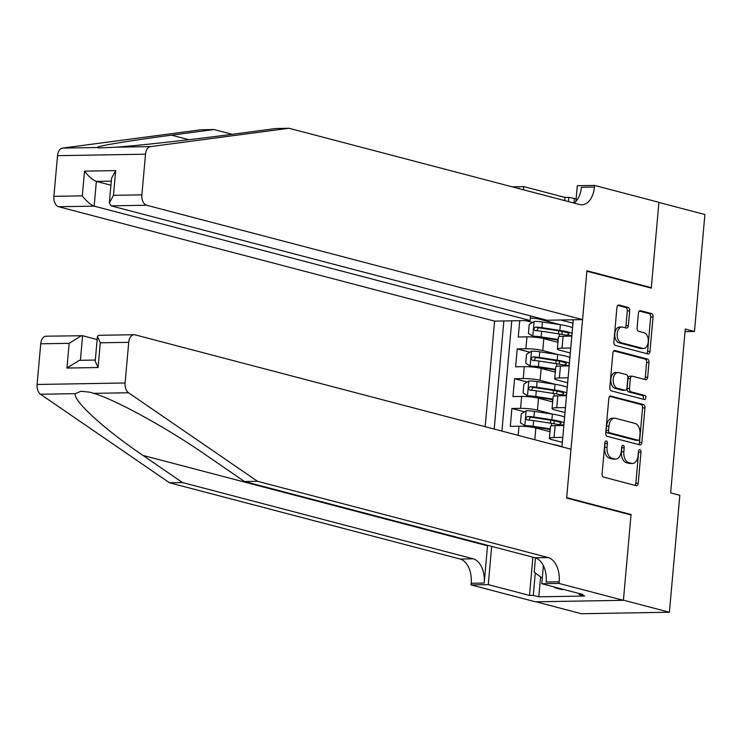 <?xml version="1.0" encoding="UTF-8"?>
<svg xmlns="http://www.w3.org/2000/svg" width="742" height="742" viewBox="0 0 742 742"><rect width="100%" height="100%" fill="white"/><g stroke="black" fill="none" stroke-linecap="round" stroke-linejoin="round"><path stroke-width="1.11" d="M606.325 440.952A2.078 1.28 89 0 0 606.103 440.924A2.078 1.28 89 0 0 604.878 442.668L602.105 473.739A2.959 1.827 89 0 0 603.645 477.134L636.144 485.667A2.959 1.827 89 0 0 636.46 485.704A2.959 1.827 89 0 0 638.213 483.209L640.986 452.147A2.078 1.28 89 0 0 639.91 449.763A2.078 1.28 89 0 0 639.687 449.735A2.078 1.28 89 0 0 638.463 451.479L638.101 455.505A9.479 5.834 89 0 1 632.481 463.462A9.479 5.834 89 0 1 631.488 463.342L628.78 462.628A9.479 5.834 89 0 1 623.837 451.757L624.198 447.741A2.078 1.28 89 0 0 623.113 445.358A2.078 1.28 89 0 0 622.9 445.33A2.078 1.28 89 0 0 621.666 447.074L621.304 451.099A9.479 5.834 89 0 1 615.693 459.057A9.479 5.834 89 0 1 614.691 458.936L611.983 458.222A9.479 5.834 89 0 1 607.049 447.352L607.401 443.336A2.078 1.28 89 0 0 606.325 440.952M629.67 310.842A2.959 1.827 89 0 0 628.122 307.438L619.004 305.045A2.959 1.827 89 0 0 618.698 305.008A2.959 1.827 89 0 0 616.936 307.494L613.857 342.006A2.959 1.827 89 0 0 615.406 345.401L647.905 353.934A2.959 1.827 89 0 0 648.22 353.971A2.959 1.827 89 0 0 649.973 351.476L653.053 316.973A2.959 1.827 89 0 0 651.504 313.578L640.494 310.685A2.959 1.827 89 0 0 640.179 310.648A2.959 1.827 89 0 0 638.426 313.133L637.109 327.899A2.959 1.827 89 0 0 638.649 331.303L644.112 332.731A7.921 4.879 89 0 1 648.285 341.153A7.921 4.879 89 0 1 643.555 348.48A7.921 4.879 89 0 1 642.72 348.378L621.323 342.767A7.921 4.879 89 0 1 617.149 334.345A7.921 4.879 89 0 1 621.889 327.018A7.921 4.879 89 0 1 622.714 327.12L626.285 328.057A2.959 1.827 89 0 0 626.591 328.094A2.959 1.827 89 0 0 628.353 325.608L629.67 310.842L627.287 310.879A2.959 1.827 89 0 0 625.747 307.485L617.817 305.398M651.272 288.109L658.915 202.464L704.9 214.531L694.466 331.461L685.265 329.04L670.647 492.892L679.839 495.304L669.405 612.233L623.419 600.167L631.062 514.521L566.675 497.632L586.885 271.22L651.272 288.109M610.889 395.987A2.959 1.827 89 0 0 610.583 395.95A2.959 1.827 89 0 0 608.82 398.445L605.741 432.948A2.959 1.827 89 0 0 607.29 436.342L639.789 444.875A2.959 1.827 89 0 0 640.096 444.912A2.959 1.827 89 0 0 641.858 442.418L644.937 407.915A2.959 1.827 89 0 0 643.388 404.52L610.267 395.996M609.803 387.472L612.883 352.969A2.959 1.827 89 0 1 614.636 350.484A2.959 1.827 89 0 1 614.951 350.521L647.451 359.045A2.959 1.827 89 0 1 648.99 362.448L647.673 377.214A2.959 1.827 89 0 1 645.92 379.7A2.959 1.827 89 0 1 645.605 379.663L632.425 376.203A2.959 1.827 89 0 0 632.119 376.166A2.959 1.827 89 0 0 630.357 378.652L629.485 388.446A2.959 1.827 89 0 0 631.034 391.85L644.752 395.449A2.078 1.28 89 0 1 645.846 397.647A2.078 1.28 89 0 1 644.603 399.567A2.078 1.28 89 0 1 644.39 399.539L611.343 390.876A2.959 1.827 89 0 1 609.803 387.472M532.524 322.445L525.466 320.59M519.734 320.692L518.278 337.007L526.959 336.859L525.893 348.768A12.076 1.623 5.1 0 1 542.764 350.539L558.374 354.639M529.862 352.237L517.22 348.916L515.625 366.798L524.297 366.65L523.24 378.559A12.076 1.623 5.1 0 1 540.111 380.331L555.721 384.43M527.21 382.028L514.558 378.708L512.963 396.58L521.645 396.441L520.578 408.35A12.076 1.623 5.1 0 1 537.449 410.122L553.059 414.221M524.548 411.819L511.897 408.499L510.301 426.372L518.983 426.233A12.076 1.623 5.1 0 1 535.854 427.995L549.998 431.705M561.907 446.832L562.751 437.39L554.07 437.53A12.076 1.623 5.1 0 0 549.405 438.392A12.076 1.623 5.1 0 0 551.909 439.626L562.306 442.353M549.405 438.392L550.462 426.474A12.076 1.623 5.1 0 1 555.127 425.62L563.809 425.472L565.404 407.599L556.723 407.738A12.076 1.623 5.1 0 0 552.057 408.601A12.076 1.623 5.1 0 0 554.571 409.834L564.959 412.561M552.057 408.601L553.124 396.682A12.076 1.623 -174.9 0 1 557.789 395.829L566.471 395.681L568.066 377.808L559.385 377.947A12.076 1.623 5.1 0 0 554.719 378.81A12.076 1.623 5.1 0 0 557.233 380.043L567.621 382.77M554.719 378.81L555.777 366.891A12.076 1.623 -174.9 0 1 560.451 366.038L569.123 365.889L570.719 348.017L562.046 348.156A12.076 1.623 5.1 0 0 557.372 349.018A12.076 1.623 5.1 0 0 559.885 350.252L570.283 352.979M526.959 336.859A12.076 1.623 -174.9 0 1 543.83 338.621L557.975 342.34M524.297 366.65A12.076 1.623 -174.9 0 1 541.168 368.412L555.313 372.132M521.645 396.441A12.076 1.623 -174.9 0 1 538.516 398.204L552.651 401.914M530.539 315.906L530.131 320.516L494.58 321.119L485.157 426.696M503.855 320.961L494.2 429.071M561.954 446.842L573.288 319.783M557.372 349.018L558.438 337.1A12.076 1.623 -174.9 0 1 563.104 336.247L571.785 336.098L573.241 319.783M511.897 408.499L520.578 408.35M514.558 378.708L523.24 378.559M517.22 348.916L525.893 348.768M511.767 320.822L501.926 431.093M537.783 317.808L537.7 318.726L561.035 324.848M535.965 601.799L581.422 613.727L669.405 612.233M685.033 331.618L694.466 331.461M572.935 323.187L560.776 319.997M537.7 318.726L530.354 317.956M631.062 514.521L629.42 514.549M604.934 442.269A2.078 1.28 89 0 1 605.027 443.373L604.665 447.389A9.479 5.834 89 0 0 609.609 458.268L611.983 458.222M615.693 459.057L613.309 459.103A9.479 5.834 89 0 1 612.317 458.973L609.609 458.268M632.481 463.462L630.106 463.509A9.479 5.834 89 0 1 629.114 463.379L626.406 462.674A9.479 5.834 89 0 1 621.462 451.795L621.815 447.778A2.078 1.28 89 0 0 621.731 446.675M634.966 485.351A2.959 1.827 89 0 0 635.838 483.255L638.612 452.184A2.078 1.28 89 0 0 638.519 451.08M638.602 444.56A2.959 1.827 89 0 0 639.474 442.464L642.553 407.952A2.959 1.827 89 0 0 641.014 404.557L609.701 396.339M608.561 430.397A2.078 1.28 89 0 0 609.636 432.772L638.166 440.256A2.078 1.28 89 0 0 638.389 440.284A2.078 1.28 89 0 0 639.613 438.541L639.994 434.302A9.479 5.834 89 0 0 635.05 423.432L615.554 418.312A9.479 5.834 89 0 0 614.552 418.191A9.479 5.834 89 0 0 608.941 426.149L608.561 430.397L606.177 430.434A2.078 1.28 89 0 0 607.262 432.809L609.636 432.772M636.228 440.294A2.078 1.28 89 0 1 636.005 440.321A2.078 1.28 89 0 1 635.792 440.294L607.262 432.809M614.552 418.191L612.178 418.228A9.479 5.834 89 0 0 606.557 426.196L608.941 426.149M606.177 430.434L606.557 426.196M613.755 350.873L645.067 359.091L647.451 359.045M644.427 379.347A2.959 1.827 89 0 0 645.299 377.251L646.616 362.486A2.959 1.827 89 0 0 645.067 359.091M630.051 376.24A2.959 1.827 89 0 0 629.735 376.203A2.959 1.827 89 0 0 627.982 378.698L627.111 388.493A2.959 1.827 89 0 0 628.65 391.887L642.377 395.486L644.752 395.449M642.989 399.177A2.078 1.28 89 0 0 643.425 397.026A2.078 1.28 89 0 0 642.377 395.486M618.754 372.614A7.921 4.879 89 0 0 617.919 372.512A7.921 4.879 89 0 0 613.18 379.839A7.921 4.879 89 0 0 617.353 388.261L624.894 390.236A2.959 1.827 89 0 0 625.2 390.273A2.959 1.827 89 0 0 626.962 387.788L627.834 377.993A2.959 1.827 89 0 0 626.285 374.589L618.754 372.614M617.919 372.512L615.535 372.558A7.921 4.879 89 0 0 610.805 379.885A7.921 4.879 89 0 0 614.979 388.298L617.353 388.261M623.132 390.264A2.959 1.827 89 0 1 622.826 390.32A2.959 1.827 89 0 1 622.51 390.273L614.979 388.298M625.098 327.741A2.959 1.827 89 0 0 625.97 325.645L627.287 310.879M621.889 327.018L619.505 327.055A7.921 4.879 89 0 0 614.766 334.392A7.921 4.879 89 0 0 618.949 342.804L621.323 342.767M643.555 348.48L641.171 348.517A7.921 4.879 89 0 1 640.337 348.415L618.949 342.804M646.718 353.619A2.959 1.827 89 0 0 647.59 351.522L650.669 317.01A2.959 1.827 89 0 0 649.129 313.616L639.298 311.037M552.475 444.356A23.085 3.098 5.1 0 1 561.546 446.74M562.974 589.278L562.353 589.714L554.988 587.785L553.773 586.866M555.619 587.349L554.988 587.785M542.272 578.185L534.194 572.082L535.464 557.873M487.568 545.296A39.317 30.524 -75.3 0 0 487.522 545.815L484.201 583.054L471.179 583.277L471.031 584.919L535.418 601.808L623.401 600.315L631.025 514.967L566.638 498.077L570.997 449.216L135.035 334.827A9.052 5.574 89 0 0 134.079 334.716A9.052 5.574 89 0 0 128.718 342.322L125.092 382.983A9.052 5.574 89 0 0 128.514 392.759L257.511 481.298L548.153 557.557A21.128 13.004 -91 0 1 559.171 581.784L559.023 583.425L623.401 600.315M257.511 481.298L244.489 481.521L204.931 454.373C167.757 428.412 115.242 399.595 93.715 393.353L89.828 392.175L80.934 391.275L75.313 393.659C72.595 400.318 104.548 429.479 142.983 455.421L182.541 482.569L473.183 558.828A21.128 13.004 -91 0 1 484.201 583.054M97.146 339.539L82.594 335.718L80.405 360.315M182.541 482.569L169.519 482.782L460.161 559.041A21.128 13.004 -91 0 1 471.179 583.277M559.171 581.784L546.149 582.006A21.128 13.004 -91 0 0 535.13 557.78L244.489 481.521M128.718 342.322L100.3 342.804L98.092 367.531L66.938 368.051L69.145 343.323L40.727 343.806L37.1 384.477L125.092 382.983M75.313 393.659L40.522 394.252L169.519 482.782M559.023 583.425L541.781 583.722L582.989 594.528L579.177 594.592L579.27 593.554M540.584 576.905L538.803 596.818L584.696 596.039L579.177 594.592M538.803 596.818L533.285 595.372L529.482 595.436L488.273 584.622L471.031 584.919M541.781 583.722L543.394 565.645M491.686 546.381L488.273 584.622M40.522 394.252A9.052 5.574 -91 0 1 37.1 384.477M40.727 343.806A9.052 5.574 -91 0 1 46.097 336.2L82.594 335.718M529.482 595.436L532.895 557.186M535.288 572.907L533.285 595.372M100.3 342.804L97.425 336.441L98.63 335.31L134.079 334.716M98.092 367.531L95.217 361.168L97.425 336.441M66.938 368.051L79.338 360.334L95.319 360.055M69.145 343.323L81.546 335.607M494.58 321.119L58.609 206.73A9.052 5.574 -91 0 1 53.888 196.342L57.524 155.681A9.052 5.574 -91 0 1 62.495 148.103L201.026 129.767L214.048 129.544L171.569 135.165C130.332 140.553 95.254 146.378 97.285 147.51L98.454 147.973L115.687 147.204C137.91 145.664 193.551 139.477 233.517 134.117L275.996 128.496L289.018 128.273L579.66 204.532A21.128 13.004 89 0 0 581.876 204.801A21.128 13.004 89 0 0 594.398 187.058L594.546 185.417L658.924 202.316L651.309 287.664L586.922 270.774L582.563 319.626L146.601 205.237L111.05 205.84L547.012 320.229L582.563 319.626M649.667 287.692L651.309 287.664M232.163 134.293L214.048 129.544M53.888 196.342L82.306 195.86L84.514 171.133L115.669 170.604L113.461 195.332L141.88 194.849L145.506 154.188L57.524 155.681M115.687 147.204L150.478 146.61L289.018 128.273M564.718 200.609L565.005 197.428L568.808 197.363L568.428 201.583M576.135 198.782L568.808 197.363M575.894 201.481L577.304 185.713L594.546 185.417M512.128 186.817L523.796 186.613L523.509 189.804M565.005 197.428L523.796 186.613M530.131 320.516L94.16 206.128L58.609 206.73M519.428 188.329L519.391 188.718A21.128 13.004 89 0 0 519.428 188.329L517.99 188.347M150.478 146.61A9.052 5.574 89 0 0 145.506 154.188M141.88 194.849A9.052 5.574 89 0 0 146.601 205.237M574.141 203.085A21.128 13.004 89 0 0 581.376 187.281L594.398 187.058M574.327 198.81L573.946 203.03M110.92 185.222L96.367 181.4L94.16 206.128C90.431 204.69 86.48 201.267 82.306 195.86M84.514 171.133C88.688 176.55 92.639 179.963 96.367 181.4L111.281 181.15M115.669 170.604L111.541 178.256L109.334 202.983L111.05 205.84M113.461 195.332L109.334 202.983M564.551 417.125A23.085 3.098 5.1 0 0 552.382 414.11L534.463 411.383A7.995 1.076 5.1 0 0 526.264 410.771L521.246 413.832L520.448 422.773L524.937 425.667A7.995 1.076 5.1 0 1 533.136 426.279L550.249 428.885M524.937 425.667L527.33 426.298A4.072 0.547 5.1 0 1 531.448 426.613L549.358 429.34A19.162 2.569 5.1 0 1 550.193 429.47M564.05 422.792A23.085 3.098 -174.9 0 0 551.872 419.777L533.962 417.041A7.995 1.076 -174.9 0 0 527.775 416.466C525.531 417.607 525.429 418.794 527.451 420.037A7.995 1.076 5.1 0 1 533.637 420.621L551.556 423.348A23.085 3.098 5.1 0 1 561.638 425.509M560.525 425.166A23.085 3.098 -174.9 0 0 563.892 424.563M528.731 420.102L530.419 417.162A4.072 0.547 5.1 0 1 532.274 417.375L550.184 420.102A19.162 2.569 5.1 0 1 561.026 423.413A19.162 2.569 5.1 0 1 557.928 424.517M567.213 387.333A23.085 3.098 5.1 0 0 555.035 384.319L537.125 381.592A7.995 1.076 5.1 0 0 528.925 380.98L523.898 384.041L523.101 392.982L527.599 395.876A7.995 1.076 5.1 0 1 535.789 396.488L552.911 399.094M527.599 395.876L529.992 396.506A4.072 0.547 5.1 0 1 534.101 396.822L552.02 399.548A19.162 2.569 5.1 0 1 552.855 399.678M566.712 393A23.085 3.098 -174.9 0 0 554.534 389.986L536.614 387.25A7.995 1.076 -174.9 0 0 530.428 386.675C528.193 387.816 528.081 389.003 530.113 390.246A7.995 1.076 5.1 0 1 536.299 390.83L554.209 393.557A23.085 3.098 5.1 0 1 564.3 395.718M563.178 395.375A23.085 3.098 -174.9 0 0 566.554 394.772M531.393 390.311L533.081 387.37A4.072 0.547 5.1 0 1 534.926 387.584L552.846 390.311A19.162 2.569 5.1 0 1 563.688 393.622A19.162 2.569 5.1 0 1 560.581 394.725M569.875 357.551A23.085 3.098 5.1 0 0 557.696 354.528L539.777 351.801A7.995 1.076 5.1 0 0 531.587 351.189L526.56 354.249L525.763 363.19L530.252 366.084A7.995 1.076 5.1 0 1 538.451 366.696L555.563 369.303M530.252 366.084L532.645 366.715A4.072 0.547 5.1 0 1 536.763 367.03L554.682 369.757A19.162 2.569 5.1 0 1 555.517 369.887M569.364 363.209A23.085 3.098 -174.9 0 0 557.186 360.195L539.276 357.458A7.995 1.076 -174.9 0 0 533.09 356.883C530.845 358.024 530.743 359.211 532.775 360.454A7.995 1.076 5.1 0 1 538.952 361.039L556.871 363.765A23.085 3.098 5.1 0 1 566.962 365.927M565.84 365.583A23.085 3.098 -174.9 0 0 569.207 364.981M534.054 360.519L535.733 357.579A4.072 0.547 5.1 0 1 537.588 357.792L555.498 360.519A19.162 2.569 5.1 0 1 566.35 363.83A19.162 2.569 5.1 0 1 563.243 364.934M572.527 327.76A23.085 3.098 5.1 0 0 560.358 324.736L542.439 322.009A7.995 1.076 5.1 0 0 534.24 321.397L529.222 324.458L528.425 333.399L532.914 336.293A7.995 1.076 5.1 0 1 541.113 336.905L558.225 339.511M532.914 336.293L535.307 336.924A4.072 0.547 5.1 0 1 539.425 337.239L557.335 339.966A19.162 2.569 5.1 0 1 558.169 340.096M572.026 333.418A23.085 3.098 -174.9 0 0 559.848 330.403L541.938 327.667A7.995 1.076 -174.9 0 0 535.752 327.092C533.507 328.233 533.405 329.42 535.427 330.663A7.995 1.076 5.1 0 1 541.614 331.247L559.533 333.974A23.085 3.098 5.1 0 1 569.615 336.135M568.502 335.792A23.085 3.098 -174.9 0 0 571.869 335.189M536.707 330.728L538.395 327.788A4.072 0.547 5.1 0 1 540.25 328.001L558.16 330.728A19.162 2.569 5.1 0 1 569.003 334.039A19.162 2.569 5.1 0 1 565.905 335.143M543.83 338.621L542.764 350.539M541.168 368.412L540.111 380.331M538.516 398.204L537.449 410.122M535.854 427.995L534.806 439.718M555.127 425.62L554.07 437.53M563.104 336.247L562.046 348.156M560.451 366.038L559.385 377.947M557.789 395.829L556.723 407.738M518.983 426.233L518.166 435.359M604.665 447.389L607.049 447.352M612.317 458.973L614.691 458.936M621.815 447.778L624.198 447.741M621.462 451.795L623.837 451.757M626.406 462.674L628.78 462.628M629.114 463.379L631.488 463.342M638.612 452.184L640.986 452.147M635.838 483.255L638.213 483.209M605.027 443.373L607.401 443.336M641.014 404.557L643.388 404.52M642.553 407.952L644.937 407.915M639.474 442.464L641.858 442.418M635.792 440.294L638.166 440.256M614.33 350.53L614.951 350.521M646.616 362.486L648.99 362.448M645.299 377.251L647.673 377.214M627.982 378.698L630.357 378.652M627.111 388.493L629.485 388.446M628.65 391.887L631.034 391.85M622.51 390.273L624.894 390.236M625.97 325.645L628.353 325.608M640.337 348.415L642.72 348.378M639.873 310.694L640.494 310.685M649.129 313.616L651.504 313.578M650.669 317.01L653.053 316.973M647.59 351.522L649.973 351.476M618.383 305.055L619.004 305.045M625.747 307.485L628.122 307.438M142.983 455.421L487.522 545.815M473.183 558.828L460.161 559.041M535.13 557.78L548.153 557.557M128.514 392.759L93.715 393.353M171.569 135.165L188.867 139.7M62.495 148.103L97.285 147.51M526.143 410.845L524.826 425.593M553.949 423.738L554.209 420.807M551.556 423.348L551.325 425.964M552.382 414.11L551.872 419.777M533.637 420.621L533.136 426.279M534.463 411.383L533.962 417.041M530.419 417.162L527.775 416.466M528.796 381.054L527.479 395.801M556.611 393.946L556.871 391.015M554.209 393.557L553.977 396.172M555.035 384.319L554.534 389.986M536.299 390.83L535.789 396.488M537.125 381.592L536.614 387.25M533.081 387.37L530.428 386.675M531.457 351.272L530.14 366.01M559.264 364.155L559.524 361.224M556.871 363.765L556.639 366.381M557.696 354.528L557.186 360.195M538.952 361.039L538.451 366.696M539.777 351.801L539.276 357.458M535.733 357.579L533.09 356.883M534.119 321.481L532.802 336.219M561.926 334.364L562.186 331.433M559.533 333.974L559.301 336.59M560.358 324.736L559.848 330.403M541.614 331.247L541.113 336.905M542.439 322.009L541.938 327.667M538.395 327.788L535.752 327.092M636.005 440.321L638.389 440.284M629.735 376.203L632.119 376.166M622.826 390.32L625.2 390.273M549.943 429.433L549.748 431.64M550.768 420.195L550.499 423.19M552.604 399.641L552.4 401.849M553.43 390.403L553.161 393.399M555.257 369.85L555.062 372.057M556.083 360.612L555.814 363.608M557.919 340.059L557.724 342.266M558.745 330.821L558.476 333.817"/></g></svg>
